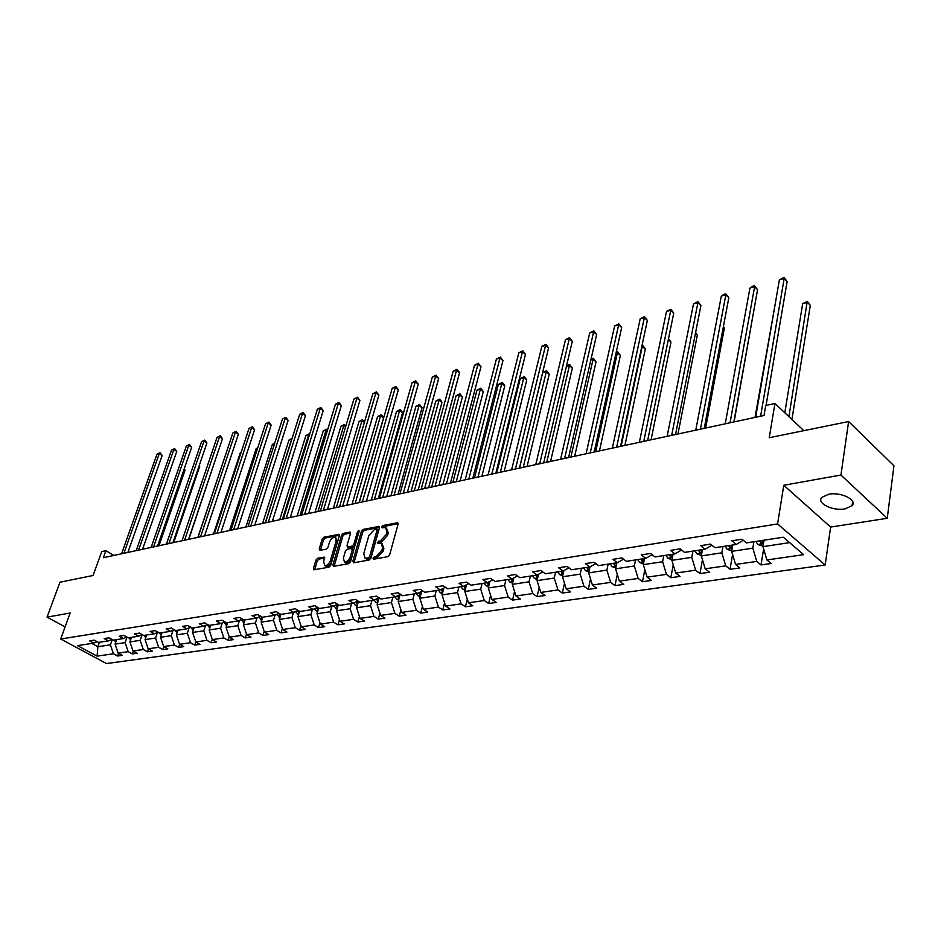 <?xml version="1.0" encoding="UTF-8"?>
<svg xmlns="http://www.w3.org/2000/svg" width="941" height="941" viewBox="0 0 941 941"><rect width="100%" height="100%" fill="white"/><g stroke="black" fill="none" stroke-linecap="round" stroke-linejoin="round"><path stroke-width="1.41" d="M372.965 558.189L373.565 559.225L387.857 556.672L389.68 554.708L398.102 524.102L397.69 522.714L382.999 525.501L381.74 526.854L382.011 527.819L385.657 527.56L386.939 532.018L386.245 534.535L380.47 540.746L377.376 542.451L377.659 543.439L381.27 543.192L382.575 547.733L381.87 550.285L376.071 556.507L372.965 558.189M374.295 559.072L375.565 557.719L374.236 556.837M844.9 508.928L852.064 505.693C857.674 500.059 840.948 491.755 828.786 494.213L821.799 497.424C816.294 503.106 832.773 511.257 844.9 508.928M848.617 421.544L893.95 465.783L887.245 518.291L840.936 475.04L848.617 421.544L769.22 437.73L774.949 403.489L765.715 405.512L764.021 415.475L103.357 557.695L105.874 550.697L101.722 551.602L93.088 575.48L59.989 582.22L47.05 617.143L65.094 626.918M317.635 558.26L315.917 560.118L313.459 568.399L313.812 569.799L328.95 567.188L330.691 565.306L339.336 535.688L338.983 534.335L323.869 537.217L322.163 539.075L319.222 548.956L319.975 550.344L326.245 549.156L327.962 547.286L329.421 542.357C330.856 538.864 332.773 537.217 335.161 537.405L336.113 541.051L330.42 560.53C328.985 564.035 327.068 565.694 324.68 565.506L323.704 561.753L324.304 557.119L317.635 558.26L318.94 559.107L317.223 560.965L314.682 569.74M840.936 475.04L783.782 485.274L777.584 523.937L60.683 639.021L70.152 613.003L47.05 617.143M352.84 561.33L353.663 562.777L369.154 560.013L370.954 558.072L379.446 527.783L379.058 526.395L363.167 529.43L361.403 531.336L352.84 561.33L354.075 562.706M348.793 563.647L333.69 566.341L332.902 564.906L341.536 535.253L343.277 533.371L350.123 532.124L350.487 533.488L347.017 545.521L347.382 546.909L352.11 546.109L353.875 544.216L357.474 531.641L359.027 530.336L350.57 561.73L348.793 563.647M97.052 641.656L93.759 643.126L89.548 640.845L94.206 640.115L98.429 642.409L108.438 640.868L104.192 638.563L108.968 637.822L113.202 640.139L123.424 638.574L119.178 636.222L124.047 635.469L128.305 637.822L138.75 636.21L134.481 633.846L139.468 633.07L143.738 635.446L154.43 633.811L150.137 631.399L155.23 630.611L159.523 633.022L170.45 631.352L166.145 628.906L171.356 628.094L175.661 630.552L186.847 628.835L182.53 626.365L187.859 625.53L192.187 628.012L203.621 626.259L199.292 623.754L204.738 622.895L209.078 625.412L220.794 623.612L216.442 621.072L222.029 620.213L226.381 622.754L238.367 620.919L234.003 618.343L239.72 617.449L244.095 620.037L256.375 618.155L251.988 615.543L257.846 614.626L262.233 617.249L274.807 615.32L270.42 612.673L276.419 611.732L280.818 614.402L293.71 612.415L289.299 609.733L295.45 608.768L299.861 611.474L313.071 609.45L308.66 606.71L314.964 605.733L319.387 608.474L332.926 606.392L328.503 603.628L334.972 602.616L339.407 605.404L353.298 603.263L348.852 600.452L355.486 599.417L359.933 602.252L374.189 600.064L369.742 597.206L376.553 596.135L380.999 599.017L395.632 596.77L391.174 593.865L398.161 592.771L402.619 595.688L417.639 593.383L413.181 590.43L420.356 589.313L424.826 592.289L440.259 589.913L435.777 586.913L443.152 585.761L447.634 588.784L463.478 586.349L459.008 583.302L466.583 582.114L471.065 585.184L487.356 582.679L482.874 579.585L490.661 578.362L495.142 581.479L511.892 578.915L507.411 575.763L515.421 574.504L519.903 577.68L537.135 575.033L532.653 571.822L540.899 570.54L545.38 573.775L563.106 571.046L558.636 567.776L567.117 566.458L571.599 569.74L589.842 566.941L585.373 563.612L594.112 562.259L598.582 565.6L617.378 562.706L612.909 559.33L621.919 557.919L626.377 561.33L645.749 558.354L641.292 554.908L650.572 553.461L655.03 556.931L674.991 553.861L670.545 550.356L680.108 548.862L684.554 552.391L705.138 549.238L700.704 545.651L710.573 544.11L715.007 547.721L736.25 544.463L731.827 540.804L742.014 539.217L746.425 542.898L783.312 537.229L803.661 554.672L766.891 559.954L771.161 563.506L761.022 564.941L756.752 561.412L735.568 564.447L739.849 567.941L730.016 569.329L725.723 565.859L705.185 568.811L709.49 572.234L699.963 573.587L695.646 570.187L675.72 573.045L680.037 576.41L670.792 577.715L666.463 574.375L647.126 577.151L651.454 580.456L642.48 581.726L638.139 578.444L619.366 581.138L623.707 584.385L614.979 585.62L610.638 582.385L592.407 585.008L596.759 588.196L588.278 589.395L583.926 586.219L566.211 588.772L570.564 591.901L562.318 593.065L557.966 589.948L540.746 592.43L545.098 595.512L537.088 596.641L532.724 593.571L515.974 595.982L520.326 599.017L512.539 600.111L508.187 597.1L491.884 599.441L496.236 602.428L488.65 603.499L484.297 600.534L468.442 602.805L472.794 605.745L465.407 606.792L461.055 603.863L445.611 606.086L449.963 608.968L442.764 609.991L438.424 607.121L423.379 609.274L427.72 612.12L420.721 613.109L416.381 610.286L401.725 612.391L406.065 615.191L399.231 616.155L394.902 613.367L380.623 615.414L384.951 618.178L378.294 619.119L373.965 616.379L360.038 618.378L364.367 621.084L357.874 622.001L353.557 619.307L339.972 621.26L344.288 623.93L337.96 624.824L333.655 622.166L320.399 624.059L324.704 626.706L318.529 627.576L314.235 624.953L301.308 626.812L305.59 629.411L299.567 630.258L295.274 627.671L282.665 629.482L286.934 632.046L281.053 632.881L276.783 630.329L264.456 632.093L268.726 634.622L262.974 635.434L258.716 632.928L246.683 634.646L250.941 637.139L245.319 637.939L241.072 635.457L229.322 637.139L233.556 639.598L228.075 640.374L223.84 637.927L212.348 639.586L216.571 642.009L211.207 642.762L206.985 640.351L195.763 641.962L199.974 644.35L194.728 645.103L190.529 642.715L179.543 644.291L183.742 646.655L178.614 647.373L174.426 645.032L163.687 646.573L167.863 648.902L162.852 649.608L158.676 647.29L148.172 648.796L152.336 651.101L147.431 651.795L143.279 649.502L132.999 650.972L137.151 653.242L132.352 653.924L128.199 651.666L118.143 653.113L122.283 655.348L117.578 656.018L113.449 653.783L97.088 656.136L77.491 645.62L93.759 643.126M777.584 523.937L825.163 565L106.521 663.558L60.683 639.021M127.023 637.116L125.118 642.609L115.084 644.126L116.649 639.609M115.084 644.126L118.143 653.113M125.118 642.609L128.199 651.666M111.803 639.374L108.438 640.868M142.091 634.705L140.174 640.351L129.905 641.891L131.481 637.339M129.905 641.891L132.999 650.972M140.174 640.351L143.279 649.502M126.87 637.022L123.424 638.574M157.429 632.446L155.547 638.033L145.067 639.609L146.631 635.01M145.067 639.609L148.172 648.796M155.547 638.033L158.676 647.29M142.267 634.634L138.75 636.21M173.109 630.129L171.274 635.669L160.546 637.28L162.111 632.634M160.546 637.28L163.687 646.573M171.274 635.669L174.426 645.032M158.017 632.176L154.43 633.811M189.141 627.776L187.341 633.246L176.379 634.893L177.943 630.199M176.379 634.893L179.543 644.291M187.341 633.246L190.529 642.715M174.12 629.67L170.45 631.352M205.538 625.365L203.785 630.776L192.576 632.458L194.128 627.718M192.576 632.458L195.763 641.962M203.785 630.776L206.985 640.351M190.6 627.106L186.847 628.835M222.299 622.907L220.606 628.247L209.137 629.976L210.678 625.165M209.137 629.976L212.348 639.586M220.606 628.247L223.84 637.927M207.455 624.471L203.621 626.259M239.461 620.401L237.814 625.659L226.075 627.424L227.616 622.566M226.075 627.424L229.322 637.139M237.814 625.659L241.072 635.457M224.723 621.789L220.794 623.612M257.022 617.837L255.434 623.001L243.413 624.812L244.954 619.907M243.413 624.812L246.683 634.646M255.434 623.001L258.716 632.928M242.39 619.025L238.367 620.919M275.007 615.226L273.466 620.295L261.163 622.142L262.692 617.178M261.163 622.142L264.456 632.093M273.466 620.295L276.783 630.329M260.481 616.202L256.375 618.155M293.451 612.462L291.945 617.508L279.348 619.401L280.853 614.391M279.348 619.401L282.665 629.482M291.945 617.508L295.274 627.671M279.018 613.309L274.807 615.32M312.365 609.556L310.859 614.661L297.956 616.602L299.544 611.274M297.956 616.602L301.308 626.812M310.859 614.661L314.235 624.953M298.015 610.344L293.71 612.415M331.75 606.58L330.256 611.744L317.023 613.732L318.693 608.039M317.023 613.732L320.399 624.059M330.256 611.744L333.655 622.166M317.493 607.298L313.071 609.45M351.605 603.522L350.134 608.756L336.572 610.791L338.313 604.722M336.572 610.791L339.972 621.26M350.134 608.756L353.557 619.307M337.454 604.181L332.926 606.392M371.977 600.405L370.519 605.686L356.604 607.78L358.427 601.287M356.604 607.78L360.038 618.378M370.519 605.686L373.965 616.379M357.933 600.981L353.298 603.263M392.868 597.194L391.421 602.546L377.153 604.687L379.058 597.758M377.153 604.687L380.623 615.414M391.421 602.546L394.902 613.367M378.941 597.688L374.189 600.064M414.299 593.9L412.864 599.311L398.231 601.522L400.113 594.5M398.231 601.522L401.725 612.391M412.864 599.311L416.381 610.286M400.513 594.312L395.632 596.77M436.295 590.525L434.883 596.006L419.862 598.264L421.686 591.336M419.862 598.264L423.379 609.274M434.883 596.006L438.424 607.121M422.65 590.842L417.639 593.383M458.879 587.055L457.479 592.607L442.058 594.924L443.811 588.078M442.058 594.924L445.611 606.086M457.479 592.607L461.055 603.863M445.387 587.266L440.259 589.913M482.074 583.491L480.698 589.113L464.854 591.489L466.536 584.749M464.854 591.489L468.442 602.805M480.698 589.113L484.297 600.534M468.747 583.596L463.478 586.349M505.905 579.832L504.552 585.525L488.273 587.972L489.885 581.35M488.273 587.972L491.884 599.441M504.552 585.525L508.187 597.1M492.766 579.832L487.356 582.679M530.395 576.068L529.065 581.832L512.327 584.349L513.868 577.856M512.327 584.349L515.974 595.982M529.065 581.832L532.724 593.571M517.456 575.939L511.892 578.915M555.578 572.199L554.273 578.045L537.064 580.632L538.523 574.292M537.064 580.632L540.746 592.43M554.273 578.045L557.966 589.948M542.851 571.94L537.135 575.033M581.479 568.223L580.197 574.139L562.495 576.798L563.871 570.634M562.495 576.798L566.211 588.772M580.197 574.139L583.926 586.219M568.976 567.823L563.106 571.046M608.133 564.13L606.874 570.128L588.666 572.869L589.948 566.882M588.666 572.869L592.407 585.008M606.874 570.128L610.638 582.385M595.888 563.577L589.842 566.941M635.563 559.919L634.34 565.988L615.59 568.811L616.837 562.8M615.59 568.811L619.366 581.138M634.34 565.988L638.139 578.444M623.589 559.201L617.378 562.706M663.817 555.578L662.629 561.742L643.315 564.647L644.526 558.542M643.315 564.647L647.126 577.151M662.629 561.742L666.463 574.375M652.137 554.684L645.749 558.354M692.929 551.108L691.776 557.354L671.874 560.342L673.062 554.167M671.874 560.342L675.72 573.045M691.776 557.354L695.646 570.187M681.555 550.014L674.991 553.861M722.935 546.498L721.829 552.826L701.316 555.919L702.457 549.65M701.316 555.919L705.185 568.811M721.829 552.826L725.723 565.859M711.902 545.192L705.138 549.238M753.882 541.745L752.812 548.168L731.651 551.355L732.757 544.992M731.651 551.355L735.568 564.447M752.812 548.168L756.752 561.412M743.214 540.216L736.25 544.463M789.617 542.628L762.951 546.639L764.01 540.193M762.951 546.639L766.891 559.954M783.782 485.274L830.632 527.066L887.245 518.291M830.632 527.066L825.163 565M803.849 430.672L774.949 403.489M113.943 555.425L105.874 550.697M91.83 643.421L97.899 646.702L110.391 644.832L112.226 639.598M99.475 642.244L97.899 646.702L97.088 656.136M110.391 644.832L113.449 653.783M763.633 548.956L761.022 564.941M732.58 554.472L730.016 569.329M702.468 559.754L699.963 573.587M673.238 564.823L670.792 577.715M644.856 569.693L642.48 581.726M617.296 574.375L614.979 585.62M590.525 578.891L588.278 589.395M564.494 583.232L562.318 593.065M539.181 587.431L537.088 596.641M514.562 591.489L512.539 600.111M490.614 595.406L488.65 603.499M467.289 599.194L465.407 606.792M444.587 602.863L442.764 609.991M422.462 606.416L420.721 613.109M400.913 609.862L399.231 616.155M379.905 613.214L378.294 619.119M359.427 616.461L357.874 622.001M339.442 619.613L337.96 624.824M319.952 622.671L318.529 627.576M300.932 625.659L299.567 630.258M282.359 628.553L281.053 632.881M264.221 631.376L262.974 635.434M246.507 634.116L245.319 637.939M229.204 636.798L228.075 640.374M212.29 639.398L211.207 642.762M195.752 641.938L194.728 645.103M179.613 644.338L178.614 647.373M163.84 646.655L162.852 649.608M148.407 648.925L147.431 651.795M133.304 651.137L132.352 653.924M118.519 653.313L117.578 656.018M375.565 557.719L377.388 557.39L383.187 551.167L381.87 550.285M382.117 543.769L383.893 548.627L383.187 551.167M386.516 528.148L388.257 532.912L387.551 535.429L381.775 541.64L378.694 543.322M398.172 523.655L384.304 526.395L383.058 527.701M379.529 527.336L364.473 530.312L362.708 532.218L354.157 562.189M368.366 557.895L369.625 556.543L377.082 529.983L376.812 529.007L374.577 529.371L368.872 535.511L363.755 553.602L365.037 558.154L368.366 557.895L369.684 558.778L370.942 557.425L369.625 556.543M376.988 529.136L378.388 530.865L370.942 557.425M365.543 558.484L367.766 559.119L366.449 558.236M369.684 558.778L367.766 559.119M350.558 533.065L344.582 534.241L342.842 536.123L334.137 566.27M348.452 547.615L353.428 546.98L355.192 545.086L358.78 532.524L357.474 531.641M359.121 531.841L358.78 532.524M343.383 558.084L344.406 561.859C346.864 562.059 348.817 560.389 350.264 556.825L352.263 549.862L351.452 548.438L347.147 549.25L345.394 551.144L343.383 558.084M345.076 562.295L345.723 562.718C348.182 562.93 350.134 561.248 351.581 557.695L350.264 556.825M352.122 548.627L353.569 550.732L351.581 557.695M324.751 558.037L318.94 559.107M325.386 565.953L325.998 566.353C328.385 566.541 330.303 564.894 331.726 561.389L330.42 560.53M335.784 537.817L337.407 541.922L331.726 561.389M339.419 535.264L325.163 538.076L323.457 539.934L320.446 550.262M763.022 546.203L757.799 544.474L755.905 541.44M791.922 419.439L810.319 305.355L807.46 302.414L802.685 303.684L784.806 412.758M759.74 540.852L760.716 542.828L763.257 543.251L762.175 540.475M788.911 416.616L807.26 301.355L810.319 305.355M802.685 303.684L807.26 301.355M766.045 405.442L787.135 281.5L784.182 278.465L760.599 416.216M779.383 279.806L784.029 277.442L784.182 278.465L779.383 279.806L755.635 417.275M784.029 277.442L787.135 281.5M731.733 550.92L726.875 549.168L724.982 546.192M728.699 545.615L729.675 547.568L732.145 547.98L731.051 545.251M773.937 311.306L755.023 417.404M773.349 311.471L773.984 311.036M701.386 555.496L696.881 553.731L694.999 550.791M734.098 421.909L752.047 320.481M702.01 552.085L700.88 549.885M698.598 550.238L699.575 552.155L701.904 552.661M733.851 421.968L757.564 289.722L754.6 286.758L730.051 422.78M749.93 288.064L752.635 286.252L754.506 285.735L754.6 286.758L749.93 288.064L725.252 423.815M754.506 285.735L757.564 289.722M704.268 428.331L728.828 297.721L725.852 294.804L700.433 429.167M721.324 296.074L724.005 294.286L725.817 293.78L725.852 294.804L721.324 296.074L695.764 430.166M725.817 293.78L728.828 297.721M671.98 559.801L667.792 558.154L665.899 555.261M705.632 428.037L724.405 328.009L723.323 326.974M672.58 556.272L671.615 554.378M669.392 554.72L670.368 556.613L672.474 557.213M723.417 326.492L724.405 328.009M675.544 434.519L700.916 305.496L697.928 302.637L671.674 435.354M693.517 303.872L697.94 301.614L697.928 302.637L693.517 303.872L667.145 436.33M697.94 301.614L700.916 305.496M643.456 563.977L639.539 562.436L637.657 559.601M677.967 434.001L697.328 335.149L695.434 333.361M644.126 560.554L643.197 558.742M641.056 559.072L642.021 560.93L643.926 561.577M695.611 332.455L697.328 335.149M647.643 440.529L673.768 313.059L670.768 310.248L643.75 441.364M666.487 311.447L670.839 309.224L670.768 310.248L666.487 311.447L639.351 442.305M670.839 309.224L673.768 313.059M615.755 568.023L612.12 566.611L610.227 563.812M651.066 439.788L670.992 342.101L668.31 339.642M616.461 564.635L615.614 562.977M613.532 563.306L614.497 565.129L616.214 565.788M668.51 338.701L670.992 342.101M620.542 446.363L647.361 320.399L644.362 317.646L616.626 447.198M640.198 318.811L644.479 316.623L644.362 317.646L640.198 318.811L612.344 448.128M644.479 316.623L647.361 320.399M588.854 571.963L585.478 570.658L583.585 567.905M624.906 445.422L645.35 348.864L641.833 346.382M589.572 568.599L588.819 567.094M586.796 567.411L587.76 569.211L589.301 569.87M621.142 446.234L642.538 345.182L645.35 348.864M594.194 452.033L621.672 327.55L618.66 324.845L590.254 452.88M614.614 325.986L618.825 323.822L618.66 324.845L614.614 325.986L586.102 453.774M618.825 323.822L621.672 327.55M562.718 575.798L559.577 574.586L557.695 571.881M599.452 450.904L620.378 355.439L617.449 352.863L616.002 353.24M563.459 572.469L562.789 571.093M560.812 571.399L563.153 573.822M595.677 451.715L617.614 351.805L620.378 355.439M616.237 352.181L617.614 351.805M568.587 457.549L596.665 334.514L593.653 331.855L564.624 458.396M589.701 332.961L593.865 330.832L593.653 331.855L589.701 332.961L560.589 459.267M593.865 330.832L596.665 334.514M537.311 579.538L534.394 578.409L532.524 575.739M574.68 456.232L596.053 361.862L593.124 359.321L590.866 359.921M538.076 576.221L537.429 574.88M535.547 575.28L537.746 577.656M570.881 457.055L593.324 358.274L596.053 361.862M591.03 359.18L593.324 358.274M543.675 462.913L572.316 341.301L569.293 338.689L539.699 463.76M565.459 339.76L569.552 337.666L569.293 338.689L565.459 339.76L535.77 464.607M569.552 337.666L572.316 341.301M512.61 583.173L509.904 582.138L508.034 579.503M550.567 461.419L572.351 368.107L569.411 365.614L566.4 366.414M513.386 579.879L512.739 578.456M510.987 579.056L513.033 581.385M546.745 462.243L569.67 364.567L572.351 368.107M566.47 366.084L569.67 364.567M488.579 586.702L486.085 585.749L484.215 583.161M527.066 466.477L549.25 374.2L546.309 371.742L542.663 372.718L519.526 468.1M489.367 583.444L488.732 581.95M487.085 582.726L488.991 584.996M523.243 467.312L546.592 370.707L549.25 374.2M542.663 372.718L546.592 370.707M465.195 590.148L462.89 589.278L461.019 586.725M504.176 471.406L526.725 380.14L523.784 377.729L520.232 378.67L496.719 473.017M465.995 586.913L465.36 585.361M463.772 586.196L465.607 588.501M500.341 472.241L523.784 377.729L524.102 376.682L525.278 377.647L526.725 380.14M520.232 378.67L524.102 376.682M442.423 593.512L440.294 592.712L438.447 590.195M481.874 476.217L504.752 385.939L501.812 383.563L498.342 384.481L474.487 477.805M443.246 590.289L442.623 588.701M441.058 589.501L442.835 591.913M478.016 477.04L501.812 383.563L502.165 382.528L503.341 383.469L504.752 385.939M498.342 384.481L502.165 382.528M420.251 596.782L418.298 596.053L416.451 593.571M460.114 480.898L483.309 391.585L480.38 389.256L476.993 390.15L452.821 482.462M421.086 593.595L420.474 591.948M418.945 592.724L420.651 595.241M456.256 481.721L480.38 389.256L480.769 388.221L483.309 391.585M476.993 390.15L480.769 388.221M398.643 599.982L396.855 599.311L395.02 596.865M438.906 485.462L462.396 397.102L459.455 394.808L456.15 395.679L431.684 487.015M399.502 596.806L398.902 595.124M397.396 595.876L399.055 598.464M435.036 486.297L459.455 394.808L459.878 393.773L462.396 397.102M456.15 395.679L459.878 393.773M377.6 603.087L375.965 602.487L374.13 600.064M418.204 489.92L441.964 402.489L439.035 400.231L435.812 401.089L411.064 491.461M378.458 599.935L377.882 598.217M376.4 598.958L378 601.617M414.334 490.755L439.035 400.231L439.482 399.196L440.659 400.101L441.964 402.489M435.812 401.089L439.482 399.196M357.074 606.133L355.592 605.581L353.71 603.063M398.008 494.272L422.027 407.747L419.098 405.524L415.946 406.359L390.938 495.789M357.956 602.993L357.392 601.24M355.933 601.958L357.474 604.675M394.126 495.107L419.098 405.524L419.568 404.501L422.027 407.747M415.946 406.359L419.568 404.501M337.054 609.098L333.796 605.969M378.294 498.507L402.536 412.887L399.619 410.699L396.537 411.511L371.295 500.012M337.948 605.98L337.407 604.204M335.984 604.898L337.466 607.663M374.412 499.342L399.619 410.699L400.113 409.676L401.289 410.547L402.536 412.887M396.537 411.511L400.113 409.676M317.54 611.991L314.365 608.815M359.039 502.659L383.505 417.91L380.587 415.746L377.576 416.545L352.11 504.153M318.434 608.898L318.011 607.627M316.517 607.768L317.952 610.568M355.157 503.494L380.587 415.746L381.117 414.734L382.281 415.593L383.505 417.91M377.576 416.545L381.117 414.734M519.432 468.124L548.591 347.899L545.58 345.335L515.445 468.983M541.828 346.382L545.874 344.312L545.58 345.335L541.828 346.382L511.61 469.806M545.874 344.312L548.591 347.899M495.836 473.205L525.478 354.334L522.467 351.816L491.825 474.064M518.809 352.84L522.796 350.793L522.467 351.816L518.809 352.84L488.108 474.876M522.796 350.793L525.478 354.334M472.853 478.157L502.953 360.603L499.93 358.121L468.841 479.016M496.377 359.121L500.306 357.11L499.93 358.121L496.377 359.121L465.207 479.804M500.306 357.11L502.953 360.603M450.468 482.968L480.98 366.719L477.969 364.285L446.446 483.839M474.499 365.249L478.369 363.261L477.969 364.285L474.499 365.249L442.905 484.603M478.369 363.261L480.98 366.719M428.649 487.673L459.561 372.683L456.55 370.284L424.626 488.532M453.162 371.236L456.985 369.272L456.55 370.284L453.162 371.236L421.18 489.273M456.985 369.272L459.561 372.683M407.394 492.249L438.659 378.505L435.648 376.141L403.36 493.119M432.342 377.07L436.118 375.13L435.648 376.141L432.342 377.07L399.996 493.837M436.118 375.13L438.659 378.505M386.657 496.707L418.263 384.175L415.252 381.858L382.622 497.577M412.029 382.764L415.746 380.846L415.252 381.858L412.029 382.764L379.341 498.283M415.746 380.846L418.263 384.175M366.437 501.059L398.349 389.727L395.338 387.433L362.391 501.929M392.197 388.315L395.867 386.433L395.338 387.433L392.197 388.315L359.203 502.623M395.867 386.433L398.349 389.727M346.7 505.317L378.894 395.138L375.906 392.891L342.665 506.176M372.824 393.75L376.447 391.879L375.906 392.891L372.824 393.75L339.548 506.858M376.447 391.879L378.894 395.138M327.444 509.457L359.897 400.431L356.91 398.208L323.398 510.328M353.91 399.055L357.486 397.208L356.91 398.208L353.91 399.055L320.363 510.987M357.486 397.208L359.897 400.431M298.485 614.814L295.415 611.603M299.403 611.744L299.132 611.027M297.521 610.58L298.909 613.403M336.349 507.54L361.991 420.686L359.05 421.462L333.373 508.175M364.379 422.438L361.991 420.686L362.532 419.674L364.496 422.05M359.05 421.462L362.532 419.674M308.636 513.504L341.348 405.595L338.36 403.407L304.602 514.374M335.419 404.23L338.948 402.407L338.36 403.407L335.419 404.23L301.638 515.009M338.948 402.407L341.348 405.595M279.889 617.578L276.913 614.32M278.983 613.332L280.265 616.108L280.771 614.426M317.976 511.492L343.806 425.508L340.936 426.273L315.07 512.116M345.594 426.802L343.806 425.508L344.382 424.509L345.853 425.944M340.936 426.273L344.382 424.509M290.275 517.456L323.21 410.641L320.222 408.488L286.24 518.326M317.352 409.3L320.846 407.5L320.222 408.488L317.352 409.3L283.347 518.95M320.846 407.5L323.21 410.641M261.739 620.272L258.846 616.978M260.986 616.508L262.174 618.872M300.026 515.362L326.033 430.237L323.222 430.978L297.18 515.974M327.233 431.096L326.033 430.237L326.621 429.225L327.586 429.919M323.222 430.978L326.621 429.225M272.349 521.314L305.472 415.581L302.496 413.464L268.314 522.184M299.697 414.24L303.143 412.464L302.496 413.464L299.697 414.24L265.48 522.796M303.143 412.464L305.472 415.581M244.013 622.907L241.214 619.578M243.448 619.66L244.448 621.495M282.476 519.138L308.648 434.848L305.896 435.577L279.7 519.738M309.295 435.307L308.648 434.848L309.66 434.13M305.896 435.577L309.26 433.848M254.823 525.09L288.134 420.404L285.17 418.322L250.8 525.96M282.429 419.086L285.829 417.334L282.429 419.086L248.024 526.56M285.829 417.334L288.134 420.404M226.687 625.483L223.982 622.13M226.346 622.742L227.146 624.071M265.315 522.831L291.628 439.365L288.946 440.082L262.61 523.419M288.946 440.082L292.075 438.412M237.697 528.783L271.173 425.12L268.22 423.062L233.674 529.642M265.538 423.815L268.891 422.086L265.538 423.815L230.968 530.23M268.891 422.086L271.173 425.12M209.761 628.012L207.149 624.624M209.49 625.353L210.219 626.588M274.478 443.917L272.361 444.481L245.883 527.019M272.361 444.481L274.76 443.023M220.947 532.383L254.588 429.743L251.635 427.708L216.936 533.253M249.012 428.449L252.329 426.732L249.012 428.449L214.289 533.818M252.329 426.732L254.588 429.743M193.223 630.47L190.705 627.165M193.011 627.882L193.693 629.047M257.552 448.41L256.117 448.798L229.533 530.536M256.117 448.798L257.763 447.751M204.573 535.911L238.355 434.26L235.415 432.26L200.574 536.77M232.85 432.978L236.12 431.284L232.85 432.978L197.986 537.323M236.12 431.284L238.355 434.26M177.049 632.881L174.72 630.011M176.884 630.364L177.52 631.458M240.99 452.809L240.226 453.009L213.525 533.982M240.226 453.009L241.108 452.468M188.565 539.358L222.464 438.682L219.535 436.706L184.565 540.216M217.018 437.412L220.265 435.742L217.018 437.412L182.036 540.757M220.265 435.742L222.464 438.682M161.229 635.246L159.123 632.799M161.123 632.775L161.711 633.811M224.781 457.114L197.857 537.358M172.897 542.722L206.914 443.011L203.997 441.07L168.91 543.592M201.527 441.752L204.738 440.094L201.527 441.752L166.428 544.121M204.738 440.094L206.914 443.011M145.761 637.551L143.844 635.434M188.812 539.299L214.513 462.313M145.702 635.151L146.255 636.116M157.57 546.027L191.682 447.257L188.776 445.328L153.583 546.886M186.365 446.01L189.529 444.364L186.365 446.01L151.16 547.403M189.529 444.364L191.682 447.257M130.611 639.798L128.799 637.751M173.744 542.545L199.704 466.383L199.08 465.971M130.611 637.469L131.117 638.374M199.269 465.442L199.704 466.383M142.561 549.262L176.767 451.409L173.862 449.516L138.586 550.109M171.497 450.174L174.638 448.551L171.497 450.174L136.21 550.626M174.638 448.551L176.767 451.409M115.778 642.009L114.061 640.009M158.982 545.721L185.012 470.253L183.977 469.583M115.849 639.739L116.319 640.586M184.283 468.677L185.012 470.253M127.87 552.426L162.158 455.479L159.264 453.609L123.906 553.273M156.947 454.256L160.041 452.645L156.947 454.256L121.577 553.779M160.041 452.645L162.158 455.479M377.388 557.39L376.071 556.507M383.893 548.627L382.575 547.733M379.952 541.981L378.635 541.099M381.775 541.64L380.47 540.746M387.551 535.429L386.245 534.535M388.257 532.912L386.939 532.018M384.304 526.395L382.999 525.501M398.161 523.337L397.208 522.678M362.708 532.218L361.403 531.336M364.473 530.312L363.167 529.43M379.505 526.995L378.588 526.372M378.388 530.865L377.082 529.983M334.22 565.764L332.902 564.906M342.842 536.123L341.536 535.253M344.582 534.241L343.277 533.371M350.546 532.677L349.687 532.1M349.123 547.791L347.817 546.933M353.428 546.98L352.11 546.109M355.192 545.086L353.875 544.216M353.569 550.732L352.263 549.862M324.716 557.625L323.904 557.096M337.407 541.922L336.113 541.051M320.528 549.803L319.222 548.956M323.457 539.934L322.163 539.075M325.163 538.076L323.869 537.217M339.395 534.876L338.548 534.312M314.776 569.246L313.459 568.399M317.223 560.965L315.917 560.118M757.917 544.521L763.433 543.686M761.081 540.64L760.716 542.828M726.993 549.215L732.157 548.438M730.051 545.404L729.675 547.568M696.999 553.779L701.833 553.037M699.963 550.026L699.575 552.155M667.898 558.189L672.415 557.507M670.768 554.508L670.368 556.613M639.657 562.483L643.879 561.848M642.432 558.86L642.021 560.93M612.226 566.647L616.167 566.047M614.92 563.094L614.497 565.129M585.584 570.693L589.254 570.14M588.184 567.2L587.76 569.211M559.683 574.633L563.094 574.116M562.212 571.187L561.765 573.175M534.5 578.456L537.676 577.974M536.958 575.057L536.511 577.033M510.01 582.173L512.951 581.726M512.445 578.621L511.939 580.773M486.179 585.796L488.897 585.384M488.614 582.02L488.026 584.42M462.984 589.313L465.489 588.937M465.383 585.455L464.76 587.972M440.4 592.748L442.705 592.395M442.717 589.031L442.105 591.43M418.392 596.088L420.509 595.771M420.627 592.512L420.027 594.794M396.961 599.346L398.89 599.052M399.113 595.888L398.525 598.076M376.059 602.522L377.823 602.252M378.141 599.182L377.576 601.264M355.686 605.616L357.286 605.369M357.698 602.393L357.133 604.381M335.808 608.639L337.254 608.415M337.748 605.522L337.207 607.427M316.423 611.579L317.717 611.379M318.293 608.556L317.764 610.391M297.497 614.449L298.65 614.285M299.309 611.532L298.791 613.285M279.03 617.261L280.042 617.108M260.986 620.001L261.869 619.86M243.366 622.671L244.119 622.566M226.146 625.295L226.781 625.189M852.64 501.541L852.064 505.693M366.355 559.025L365.037 558.154M348.699 547.768L347.382 546.909M345.723 562.718L344.406 561.859M325.998 566.353L324.68 565.506"/></g></svg>
